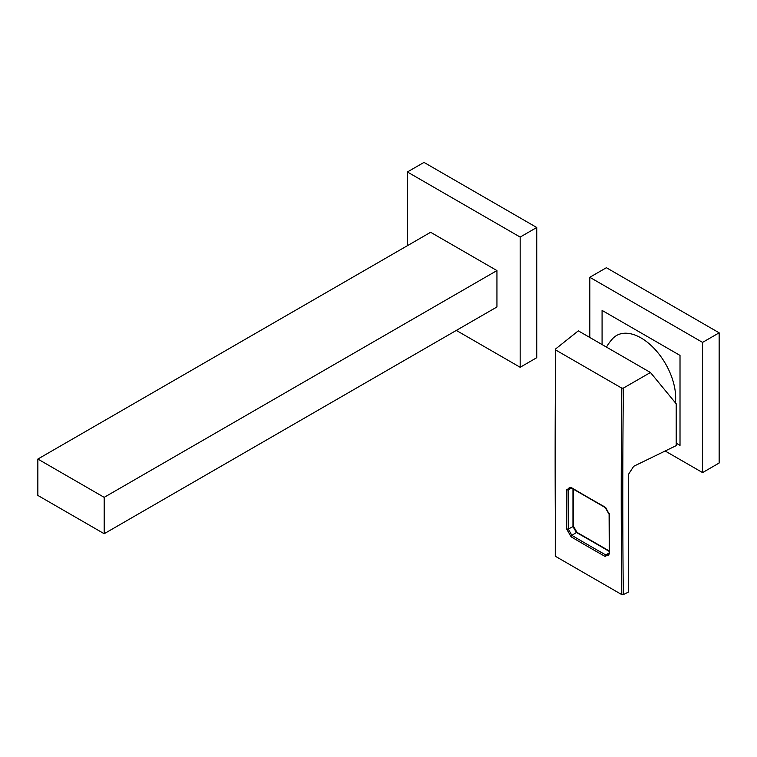 <?xml version="1.0" encoding="UTF-8"?>
<svg xmlns="http://www.w3.org/2000/svg" width="757" height="757" viewBox="0 0 757 757"><rect width="100%" height="100%" fill="white"/><g stroke="black" fill="none" stroke-linecap="round" stroke-linejoin="round"><path stroke-width="1.14" d="M536.741 227.497L536.741 357.711L520.163 367.277L520.163 237.073L536.741 227.497L423.986 162.405L407.398 171.971L407.398 245.694M456.32 330.421L520.163 367.277M520.163 237.073L407.398 171.971M719.15 332.815L702.572 342.391L589.807 277.289L606.385 267.713L719.15 332.815L719.15 463.019L702.572 472.595L702.572 342.391M589.807 277.289L589.807 337.442M665.166 451.002L702.572 472.595M37.85 459.054L104.182 497.349L104.182 533.723L37.85 495.428L37.85 459.054L430.619 232.285L496.942 270.58L104.182 497.349M496.942 270.58L496.942 306.964L104.182 533.723M602.08 344.511L602.08 310.408L680.013 355.412L680.013 445.4L676.209 443.205M606.489 347.047A50.653 50.653 0 0 1 612.413 338.899A48.968 28.274 60 0 1 653.3 347.595A48.968 28.274 60 0 1 675.395 402.79M555.534 555.477L555.581 556.395L621.752 594.595L623.304 594.595L628.291 592.173L628.291 474.667L633.694 466.293L676.209 445.627L676.209 403.793L650.452 372.491L578.32 330.847L555.591 348.977L555.638 349.952L555.591 348.977M609.555 552.875L609.394 513.729M605.666 507.464L609.442 514.665M569.292 487.48L571.119 487.868L605.136 507.502L609.092 514.183L609.253 553.339L608.59 555.165L605.884 554.995A1739.785 1055.655 177.3 0 1 571.885 535.369L571.09 536.779L566.662 529.029L568.289 529.058A10925.876 6629.626 -57.3 0 1 568.11 489.902L566.482 489.864L570.873 487.328L571.667 487.839M569.236 487.508L568.11 489.902L571.535 488.114M566.482 489.864L566.662 529.029M572.964 488.956L572.964 526.626L568.289 529.058L571.885 535.369L576.418 532.483L572.964 526.626L573.002 525.642M609.612 553.821L605.108 556.423L605.884 554.995L609.253 552.847M555.581 556.395A11074.21 5812.161 -64.2 0 1 555.638 349.952L621.809 388.152A11074.106 6926.578 124.5 0 0 621.752 594.595M650.452 372.491L623.371 388.104L621.809 388.152M570.873 487.328A1740.078 950.669 2.5 0 0 604.89 506.972M605.108 556.423A1740.958 1056.365 177.3 0 1 571.09 536.779M577.279 532.928L576.418 532.483A2274.747 1380.248 177.3 0 1 609.243 551.418M623.304 594.595A11072.942 6925.85 -55.5 0 1 623.371 388.104M573.352 489.192L573.352 526.124L577.033 532.398L609.243 550.964M555.316 349.46L555.26 555.931"/></g></svg>
